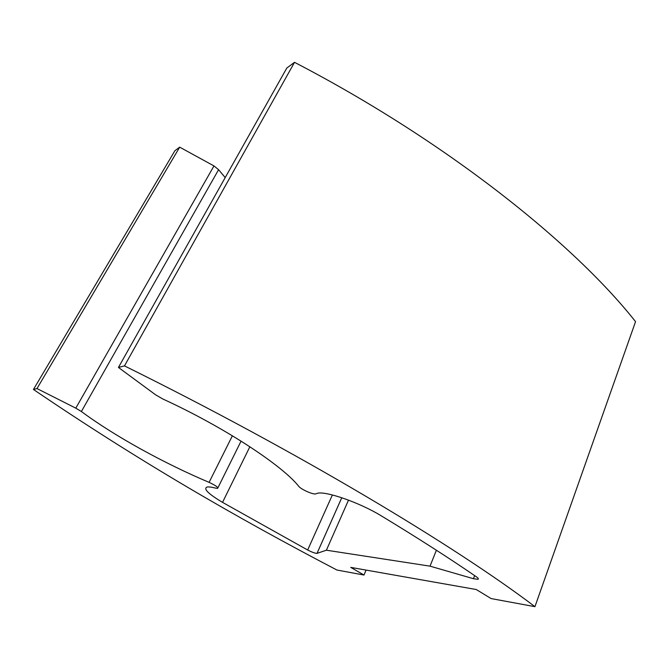<?xml version="1.0" encoding="UTF-8"?>
<svg xmlns="http://www.w3.org/2000/svg" width="669" height="669" viewBox="0 0 669 669"><rect width="100%" height="100%" fill="white"/><g stroke="black" fill="none" stroke-linecap="round" stroke-linejoin="round"><path stroke-width="1" d="M326.397 550.202L430.033 566.158L473.443 578.71L477.959 579.312C478.787 578.969 478.251 578.125 476.353 576.787C449.409 558.255 417.832 538.01 381.623 516.05C359.78 502.561 325.142 490.594 317.114 493.379L315.676 493.898C313.192 494.784 301 489.34 298.784 486.371C282.435 465.557 224.349 427.207 162.776 398.967L155.601 394.81L118.438 367.448L286.834 68.012L294.527 62.326C446.549 141.318 574.061 243.708 635.55 321.647L534.941 606.674L491.121 598.571L476.261 589.523L350.748 567.387L363.978 575.039L336.908 570.021C235.429 516.978 138.567 460.866 33.45 389.475L36.987 388.564L75.789 408.149L81.375 411.51C114.809 436.288 164.03 463.291 209.088 482.366C215.435 485.334 218.286 487.333 217.634 488.378L215.719 488.144C211.529 487.057 208.603 486.698 206.922 487.074C203.267 488.872 208.469 493.973 222.534 502.369L307.665 550.01C312.122 552.285 315.241 553.405 317.006 553.372L326.397 550.202L348.516 500.119M430.033 566.158L436.389 550.227M225.21 177.586L218.587 169.692L213.971 165.929L179.702 147.163L174.91 150.701L33.45 389.475M118.438 367.448L124.476 365.884C300.925 453.139 456.593 547.167 534.941 606.674M294.527 62.326L124.476 365.884M363.978 575.039L366.077 570.088M179.702 147.163L36.987 388.564M213.971 165.929L75.789 408.149M218.587 169.692L81.375 411.51M232.394 435.778L209.088 482.366M249.863 446.741L222.534 502.369M307.665 550.01L332.384 494.943M473.443 578.71L474.63 575.599M317.031 553.363L341.784 497.719M241.066 441.114L217.893 487.843M477.959 579.312L478.251 578.543M317.006 553.372L341.767 497.711"/></g></svg>
